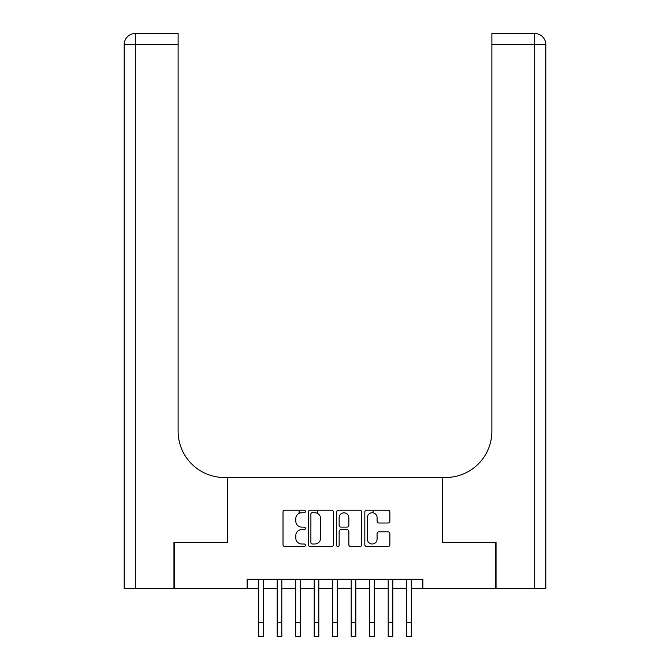 <?xml version="1.0" encoding="UTF-8"?>
<svg xmlns="http://www.w3.org/2000/svg" width="670" height="670" viewBox="0 0 670 670"><rect width="100%" height="100%" fill="white"/><g stroke="black" fill="none" stroke-linecap="round" stroke-linejoin="round"><path stroke-width="1" d="M305.403 511.478A1.273 1.273 0 0 0 304.13 510.213L284.834 510.213A1.817 1.817 0 0 0 283.016 512.022L283.016 544.71A1.817 1.817 0 0 0 284.834 546.527L304.13 546.527A1.273 1.273 0 0 0 305.403 545.254A1.273 1.273 0 0 0 304.13 543.981L301.634 543.981A5.812 5.812 0 0 1 295.822 538.178L295.822 535.447A5.812 5.812 0 0 1 301.634 529.643L304.13 529.643A1.273 1.273 0 0 0 305.403 528.37A1.273 1.273 0 0 0 304.13 527.097L301.634 527.097A5.812 5.812 0 0 1 295.822 521.285L295.822 518.563A5.812 5.812 0 0 1 301.634 512.751L304.13 512.751A1.273 1.273 0 0 0 305.403 511.478M388.072 523.01A1.817 1.817 0 0 0 389.881 521.193L389.881 512.022A1.817 1.817 0 0 0 388.072 510.213L366.641 510.213A1.817 1.817 0 0 0 364.823 512.022L364.823 544.71A1.817 1.817 0 0 0 366.641 546.527L388.072 546.527A1.817 1.817 0 0 0 389.881 544.71L389.881 533.638A1.817 1.817 0 0 0 388.072 531.821L378.902 531.821A1.817 1.817 0 0 0 377.084 533.638L377.084 539.124A4.857 4.857 0 0 1 372.227 543.981A4.857 4.857 0 0 1 367.369 539.124L367.369 517.608A4.857 4.857 0 0 1 372.227 512.751A4.857 4.857 0 0 1 377.084 517.608L377.084 521.193A1.817 1.817 0 0 0 378.902 523.01L388.072 523.01M247.13 588.495L174.518 588.495L174.518 542.248L227.7 542.248L227.7 477.492L442.3 477.492L442.3 542.248L495.482 542.248L495.482 588.495L422.871 588.495L422.871 579.24L247.13 579.24L247.13 588.495L258.687 588.495M333.409 512.022A1.817 1.817 0 0 0 331.591 510.213L310.168 510.213A1.817 1.817 0 0 0 308.351 512.022L308.351 544.71A1.817 1.817 0 0 0 310.168 546.527L331.591 546.527A1.817 1.817 0 0 0 333.409 544.71L333.409 512.022M338.409 510.213L359.832 510.213A1.817 1.817 0 0 1 361.649 512.022L361.649 544.71A1.817 1.817 0 0 1 359.832 546.527L350.661 546.527A1.817 1.817 0 0 1 348.844 544.71L348.844 531.452A1.817 1.817 0 0 0 347.026 529.643L340.946 529.643A1.817 1.817 0 0 0 339.129 531.452L339.129 545.254A1.273 1.273 0 0 1 337.856 546.527A1.273 1.273 0 0 1 336.591 545.254L336.591 512.022A1.817 1.817 0 0 1 338.409 510.213M263.31 588.495L277.187 588.495M281.81 588.495L295.688 588.495M300.311 588.495L314.188 588.495M318.811 588.495L332.689 588.495M337.312 588.495L351.189 588.495M355.812 588.495L369.689 588.495M374.312 588.495L388.19 588.495M392.813 588.495L406.69 588.495M411.313 588.495L422.871 588.495M312.161 512.751A1.273 1.273 0 0 0 310.897 514.024L310.897 542.717A1.273 1.273 0 0 0 312.161 543.981L314.8 543.981A5.812 5.812 0 0 0 320.612 538.178L320.612 518.563A5.812 5.812 0 0 0 314.8 512.751L312.161 512.751M348.844 517.701A4.857 4.857 0 0 0 343.986 512.843A4.857 4.857 0 0 0 339.129 517.701L339.129 525.28A1.817 1.817 0 0 0 340.946 527.097L347.026 527.097A1.817 1.817 0 0 0 348.844 525.28L348.844 517.701M258.687 622.623L263.31 622.623L263.31 636.5L258.687 636.5L258.687 579.24M263.31 622.623L263.31 579.24M173.957 542.248L227.515 542.248L227.515 477.492L224.375 477.492A46.247 46.247 0 0 1 178.12 431.245L178.12 44.597L135.298 44.597L135.298 588.495L173.957 588.495L173.957 542.248M135.298 588.495L124.193 588.495L124.193 44.597A11.097 11.097 0 0 1 135.298 33.5L178.12 33.5L178.12 44.597M178.12 33.5L135.298 33.5A11.097 11.097 0 0 0 124.193 44.597L135.298 44.597L135.298 33.5M224.375 477.492A46.247 46.247 0 0 1 178.12 431.245M545.807 588.495L545.807 44.597L545.807 588.495L496.043 588.495L496.043 542.248L442.485 542.248L442.485 477.492L445.625 477.492A46.247 46.247 0 0 0 491.881 431.245L491.881 33.5L534.702 33.5L491.881 33.5M445.625 477.492A46.247 46.247 0 0 0 491.881 431.245M534.702 588.495L534.702 33.5A11.097 11.097 0 0 1 545.807 44.597L491.881 44.597M277.187 622.623L281.81 622.623L281.81 636.5L277.187 636.5L277.187 579.24M281.81 622.623L281.81 579.24M295.688 622.623L300.311 622.623L300.311 636.5L295.688 636.5L295.688 579.24M300.311 622.623L300.311 579.24M299.113 513.329L299.113 510.213M314.188 622.623L318.811 622.623L318.811 636.5L314.188 636.5L314.188 579.24M318.811 622.623L318.811 579.24M317.613 513.48L317.613 510.213M332.689 622.623L337.312 622.623L337.312 636.5L332.689 636.5L332.689 579.24M337.312 622.623L337.312 579.24M351.189 622.623L355.812 622.623L355.812 636.5L351.189 636.5L351.189 579.24M355.812 622.623L355.812 579.24M369.689 622.623L374.312 622.623L374.312 636.5L369.689 636.5L369.689 579.24M374.312 622.623L374.312 579.24M373.106 512.835L373.106 510.213M388.19 622.623L392.813 622.623L392.813 636.5L388.19 636.5L388.19 579.24M392.813 622.623L392.813 579.24M406.69 622.623L411.313 622.623L411.313 636.5L406.69 636.5L406.69 579.24M411.313 622.623L411.313 579.24"/></g></svg>
